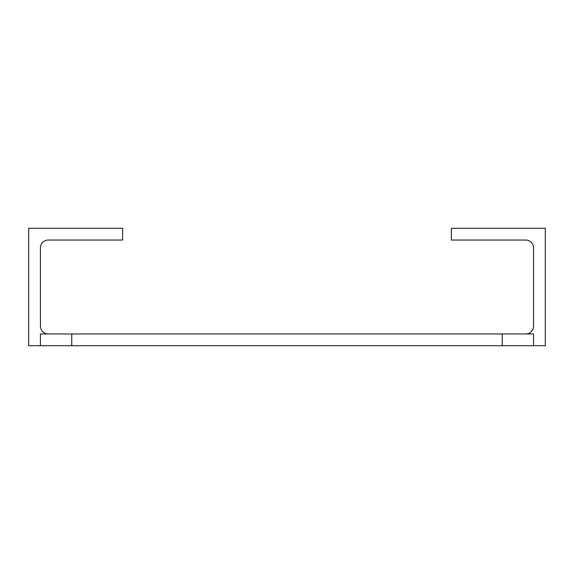 <?xml version="1.0" encoding="UTF-8"?>
<svg xmlns="http://www.w3.org/2000/svg" width="574" height="574" viewBox="0 0 574 574"><rect width="100%" height="100%" fill="white"/><g stroke="black" fill="none" stroke-linecap="round" stroke-linejoin="round"><path stroke-width="0.86" d="M525.734 333.96A7.828 7.828 0 0 0 533.562 326.14L533.562 247.86A7.828 7.828 0 0 0 525.734 240.04L451.372 240.04L451.372 228.294L545.3 228.294L545.3 345.706L28.7 345.706L28.7 228.294L122.628 228.294L122.628 240.04L48.266 240.04A7.828 7.828 0 0 0 40.438 247.86L40.438 326.14A7.828 7.828 0 0 0 48.266 333.96M40.438 345.706L40.438 333.96L71.75 333.96L71.75 345.706M502.25 345.706L502.25 333.96L71.75 333.96M502.25 333.96L533.562 333.96L533.562 345.706"/></g></svg>
